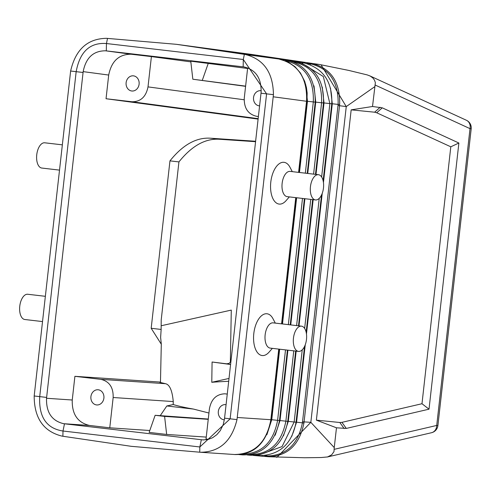 <?xml version="1.0" encoding="UTF-8"?>
<svg xmlns="http://www.w3.org/2000/svg" width="496" height="496" viewBox="0 0 496 496"><rect width="100%" height="100%" fill="white"/><g stroke="black" fill="none" stroke-linecap="round" stroke-linejoin="round"><path stroke-width="0.74" d="M272.354 348.359L269.092 352.104A21.024 10.825 -83.4 0 1 262.235 355.551A21.024 10.825 -83.4 0 1 253.803 333.579A21.024 10.825 -83.4 0 1 266.922 313.763A21.024 10.825 -83.4 0 1 272.986 318.717L275.299 323.107M292.287 171.647L289.974 167.257A21.024 10.825 96.6 0 0 283.91 162.304A21.024 10.825 96.6 0 0 270.791 182.119A21.024 10.825 96.6 0 0 279.223 204.085A21.024 10.825 96.6 0 0 286.08 200.644L289.342 196.9M278.907 59.012L278.888 59.005C298.257 64.046 307.477 78.132 306.553 101.265L298.58 172.385L306.578 101.271L306.888 101.302L306.578 101.271C307.489 78.12 298.263 64.034 278.888 59.005L245.222 54.479C263.692 59.111 273.104 72.503 273.439 94.662L236.995 419.616C231.756 441.124 219.623 452.011 200.601 452.271L235.104 454.553C254.318 454.745 266.358 443.139 271.225 419.74L279.143 349.153M271.169 419.721L270.853 419.715L271.169 419.721L270.853 419.715L278.752 349.103M281.585 323.845L295.746 197.644M70.63 71.027L83.074 72.478L46.531 398.276C46.128 412.461 51.869 420.937 63.755 423.714L64.48 423.795L62.998 431.018C46.481 428.463 38.719 417 39.717 396.633L76.167 71.684C79.85 51.708 89.95 42.327 106.46 43.536L243.307 59.489L266.588 93.874L230.138 418.829L199.845 446.97L62.998 431.018L62.887 436.251L62.025 436.12C43.493 431.483 34.212 418.103 34.181 395.975L70.63 71.027C75.559 49.482 87.563 38.583 106.64 38.328L176.359 44.311L250.542 54.287L319.908 64.567L348.812 70.432L367.313 74.933L370.276 76.093L372.887 77.996L374.536 80.216L375.36 82.683L372.515 106.497L351.174 109.852L374.629 112.201L376.681 112.766L450.802 146.804L458.881 143.015L429.021 409.181L346.289 428.426L336.474 427.806L316.374 420.149L339.81 422.493L344.156 428.575M226.071 404.693A7.62 6.535 -84.3 0 0 225.575 404.624A7.62 6.535 -84.3 0 0 218.327 411.451A7.62 6.535 -84.3 0 0 224.056 419.79A7.62 6.535 -84.3 0 0 224.359 419.808M44.789 142.805A12.71 6.547 96.6 0 0 44.733 142.798A12.71 6.547 96.6 0 0 44.677 142.792A12.71 6.547 96.6 0 0 36.754 154.715A12.71 6.547 96.6 0 0 41.788 168.045A12.71 6.547 96.6 0 0 41.844 168.051M200.601 452.271L131.266 446.326L62.887 436.251M273.439 94.662L261.008 93.211L224.465 419.008L223.237 424.564L220.311 430.578L216.826 434.688L212.61 437.726L207.917 439.506L203.025 439.915L64.48 423.795M161.163 325.76L231.291 310.093L230.342 362.111L228.972 363.413L226.622 363.81L212.083 362.012L211.78 382.286L229.016 378.436M245.222 54.479L244.361 54.355L243.307 59.489L243.152 66.842L105.58 50.809C93.391 50.778 85.92 57.716 83.167 71.629L108.698 75.051C111.47 61.169 118.935 54.225 131.105 54.231L151.404 56.594L148.006 86.887C146.022 96.807 140.69 101.761 131.998 101.761L258.156 118.656M83.074 72.478L83.167 71.629M227.261 394.078L224.806 393.805C216.411 394.171 211.284 399.15 209.43 408.735L206.032 439.028L208.611 439.332M261.237 90.749A7.62 6.535 -84.3 0 0 260.784 90.687A7.62 6.535 -84.3 0 0 253.543 97.514A7.62 6.535 -84.3 0 0 259.272 105.853A7.62 6.535 -84.3 0 0 259.588 105.871M247.671 67.816L244.268 98.109C243.982 108.103 248.012 114.148 256.351 116.25L258.391 116.523L256.351 116.25M258.397 116.492L256.575 116.281M298.964 172.428L306.943 101.308L307.167 93.056L306.435 87.532L304.718 81.387L300.477 73.042L295.07 66.78L288.139 61.969L278.901 59.005L216.306 49.767L278.888 59.005M173.259 401.568C172.242 390.538 169.663 384.586 165.509 383.699L159.669 382.304L160.468 382.087L74.902 376.321L72.249 400.005C71.87 414.166 77.612 422.648 89.466 425.444L109.765 427.812L113.162 397.513L173.259 401.568L173.197 404.544L166.823 405.964L193.446 409.07L208.946 413.025M74.902 376.321L100.862 379.347C109.331 381.343 113.429 387.401 113.162 397.513M216.324 49.774L251.615 54.529L251.168 55.174M160.468 382.087L161.299 344.205L151.181 328.284L169.961 160.865C182.906 144.677 196.559 137.132 210.924 138.241L255.62 141.255M258.106 119.096L106.039 98.735L131.998 101.761M108.698 75.051L106.039 98.735M234.527 454.51C254.516 454.069 266.625 442.469 270.853 419.715C266.612 442.457 254.51 454.057 234.521 454.51M429.021 409.181L421.984 403.725L341.942 422.344L339.81 422.493M24.856 319.511A12.71 6.547 -83.4 0 1 24.8 319.505A12.71 6.547 -83.4 0 1 19.766 306.181A12.71 6.547 -83.4 0 1 27.689 294.252A12.71 6.547 -83.4 0 1 27.745 294.258A12.71 6.547 -83.4 0 1 27.795 294.264M206.249 437.094L166.662 434.44L149.129 432.4L155.136 415.301L208.27 419.039M155.136 415.301L164.598 416.404L208.239 419.331M160.264 415.629L166.823 405.964M251.615 54.529L312.176 63.469C331.018 68.417 340.182 82.088 339.661 104.489L338.123 104.408L302.411 422.834L303.924 423.082L304.085 421.885L310.837 422.325L346.258 106.59L321.11 64.833L319.908 64.567M458.881 143.015L382.267 107.83L372.515 106.497M303.924 423.082C299.472 445.011 287.519 456.221 268.069 456.704L267.17 455.948C286.266 455.545 298.009 444.509 302.411 422.834L296.056 422.139M268.069 456.704L253.127 455.421L268.069 456.704M276.241 457.213L277.097 457.213L310.837 422.325L334.248 447.597L333.975 451.645L331.644 454.838L327.558 456.94L321.272 457.523L304.656 457.758L268.64 456.748M298.555 351.41A12.71 6.547 96.6 0 0 306.478 339.487A12.71 6.547 96.6 0 0 301.444 326.157A12.71 6.547 96.6 0 0 301.388 326.151A12.71 6.547 96.6 0 0 293.465 338.074A12.71 6.547 96.6 0 0 298.499 351.404A12.71 6.547 96.6 0 0 298.555 351.41M270.239 348.111A12.71 6.547 -83.4 0 1 270.184 348.105A12.71 6.547 -83.4 0 1 265.149 334.775A12.71 6.547 -83.4 0 1 273.073 322.853A12.71 6.547 -83.4 0 1 273.129 322.859A12.71 6.547 -83.4 0 1 273.184 322.865M151.181 328.284L161.144 329.443L161.2 320.019L178.932 161.913C191.878 145.719 205.53 138.179 219.895 139.289L255.57 141.689M193.446 409.07A110.85 17.286 -178.8 0 1 173.197 404.544M161.144 329.443L160.63 337.373L161.299 344.205M267.17 455.948L266.575 455.539M279.44 420.546L271.231 419.666M241.918 454.212L242.718 454.894C262.272 455.024 274.53 443.579 279.502 420.558L287.401 350.114M250.139 454.646L250.902 455.278C271.089 455.099 283.377 443.796 287.773 421.383L279.508 420.49M250.902 455.278L247.25 454.968M304.544 346.456L296.05 422.208L287.779 421.315M258.36 455.092L259.104 455.669L255.707 455.378M90.917 396.602A7.62 6.535 -84.3 0 0 96.646 404.941A7.62 6.535 -84.3 0 0 103.893 398.114A7.62 6.535 -84.3 0 0 98.165 389.775A7.62 6.535 -84.3 0 0 90.917 396.602M267.673 456.667L266.749 455.917L264.752 455.743M290.172 171.405A12.71 6.547 96.6 0 0 290.117 171.393A12.71 6.547 96.6 0 0 290.061 171.393A12.71 6.547 96.6 0 0 282.137 183.315A12.71 6.547 96.6 0 0 287.172 196.645A12.71 6.547 96.6 0 0 287.227 196.652M261.008 93.211L261.101 92.368C261.504 78.182 255.762 69.7 243.877 66.929L244.187 66.966M311.786 63.407L310.713 63.965L311.128 64.021C329.642 68.814 338.644 82.28 338.123 104.408L332.289 103.769L330.497 88.158M247.591 68.491L190.768 61.182L192.832 79.224L245.613 86.13M243.152 66.842L244.497 67.01M190.848 61.876L151.404 56.594M305.331 173.166L313.317 101.94C314.067 79.255 304.966 65.54 286.006 60.81L287.01 60.245L280.414 59.272M302.169 63.314L303.205 62.707L297.073 61.802M310.31 64.492L310.713 63.965L306.894 63.401M294.035 62.13L295.108 61.473M316.002 174.412L324.012 102.945L331.762 103.782L323.132 180.724M313.59 174.133L321.594 102.765L323.491 102.957L315.481 174.35M293.626 61.969L294.109 62.037C313.026 66.588 322.189 80.16 321.594 102.765L315.227 102.064M299.485 172.49L307.464 101.296L315.158 102.126M305.778 84.729L307.464 101.296L306.95 101.24M278.777 349.11L270.853 419.715L237.286 417.489M244.361 54.355L176.359 44.311M245.588 86.335L192.832 79.224M208.301 63.228L202.294 80.327M166.662 434.44L164.598 416.404M421.984 403.725L450.802 146.804M126.127 82.665A7.62 6.535 -84.3 0 0 131.855 91.004A7.62 6.535 -84.3 0 0 139.103 84.177A7.62 6.535 -84.3 0 0 133.374 75.838A7.62 6.535 -84.3 0 0 126.127 82.665M316.374 420.149L351.174 109.852M318.376 174.691A12.71 6.547 -83.4 0 1 318.432 174.697A12.71 6.547 -83.4 0 1 323.466 188.027A12.71 6.547 -83.4 0 1 315.543 199.95A12.71 6.547 -83.4 0 1 315.487 199.944A12.71 6.547 -83.4 0 1 310.453 186.614A12.71 6.547 -83.4 0 1 318.376 174.691M339.661 104.489L304.085 421.885L302.554 421.724M338.024 105.524L346.258 106.59L374.734 86.701M336.474 427.806L334.248 447.597M345.377 69.744L346.797 70.01M149.798 430.509L109.765 427.812M230.578 364.492L212.083 362.012M211.78 382.286A110.85 17.286 -178.8 0 1 228.693 381.294M169.961 160.865L178.932 161.913M219.895 139.289L210.924 138.241M306.578 101.271L273.259 96.801M224.558 418.165L236.995 419.616M201.326 439.747L199.845 446.97L199.733 452.197M105.58 50.809L131.105 54.231M466.414 120.268A8.314 8.314 0 0 1 471.2 128.749L470.016 128.644A8.314 7.031 -65.3 0 0 466.414 120.268L369.644 75.783M107.514 38.403L106.46 43.536L106.305 50.896M281.61 323.845L295.765 197.644M100.862 379.347L165.509 383.699M46.531 398.276L72.249 400.005M341.942 422.344L346.289 428.426M471.2 128.749L437.906 425.543A8.314 8.314 0 0 1 431.532 432.717A8.314 7.006 -103.1 0 0 436.728 425.444L334.304 449.314M437.906 425.543L436.728 425.444L470.016 128.644L375.162 85.039M374.629 112.201L380.215 107.266M376.681 112.766L382.267 107.83M305.257 344.757L296.571 422.195L291.803 436.269M230.46 361.522L230.907 361.584M279.657 349.209L271.752 419.721L266.879 434.738M285.51 349.891L277.605 420.366C273.308 442.63 261.404 453.896 241.887 454.15M287.916 350.17L280.023 420.546L275.175 435.259M293.768 350.852L285.876 421.191C281.449 443.337 269.52 454.454 250.083 454.534M296.174 351.137L288.3 421.371L283.489 435.761M302.25 349.81L294.153 422.009L282.069 446.58L258.974 454.993M318.413 64.306L312.176 63.469L311.128 64.021M285.907 60.94L285.312 60.704M321.637 176.991L329.865 103.59L323.33 76.558L301.971 63.234M46.624 397.426L34.181 395.975M319.238 198.35L304.643 328.451M324.012 102.945L322.251 87.011M307.743 173.451L315.741 102.12L314.011 85.858M306.466 333.988L322.245 193.297M323.454 182.528L332.289 103.769M282.491 323.95L296.651 197.749M288.343 324.632L302.498 198.431M290.749 324.911L304.91 198.71M296.602 325.593L310.756 199.392M299.007 325.872L313.168 199.677M225.438 393.867L224.806 393.805M63.755 423.714L89.466 425.444M202.052 439.828L203.813 439.946M225.953 363.754L230.59 364.374M148.006 86.887L244.156 99.764M59.47 170.109L41.788 168.045M281.976 323.888L296.131 197.687M42.482 321.569L24.8 319.505M273.129 322.859L301.444 326.157M296.05 422.208C291.952 444.025 279.632 455.179 259.092 455.669M242.718 454.894L238.849 454.559M323.491 102.957C324.173 80.116 314.712 66.284 295.095 61.473L288.672 60.524M321.532 194.996L306.144 332.184M331.762 103.782C332.605 81.592 323.082 67.896 303.192 62.707M287.004 60.245C306.075 64.61 315.481 78.573 315.214 102.133L307.222 173.389M304.389 198.654L290.234 324.849M312.647 199.615L298.493 325.81M295.659 351.075L287.773 421.383M290.117 171.393L318.432 174.697M431.532 432.717L327.131 457.045M62.304 144.844L44.733 142.798M287.172 196.645L315.487 199.944M270.184 348.105L298.499 351.404M45.316 296.304L27.745 294.258"/></g></svg>
